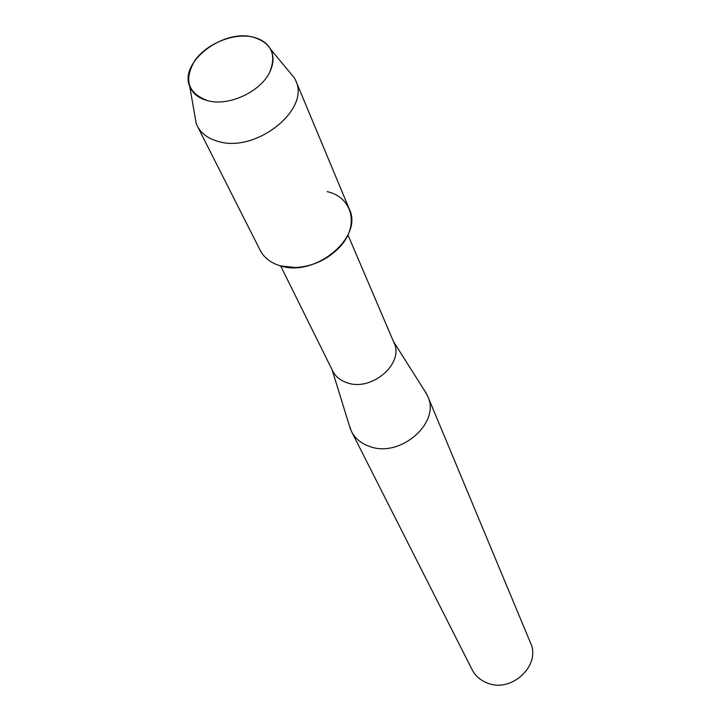 <?xml version="1.0" encoding="UTF-8"?>
<svg xmlns="http://www.w3.org/2000/svg" width="721" height="721" viewBox="0 0 721 721"><rect width="100%" height="100%" fill="white"/><g stroke="black" fill="none" stroke-linecap="round" stroke-linejoin="round"><path stroke-width="1.08" d="M252.206 36.924C233.072 32.869 206.612 43.774 194.868 60.51C183.54 79.941 187.866 93.351 207.846 100.742L208.315 100.85C229.197 106.311 260.578 91.675 269.681 72.244C276.927 54.075 271.105 42.305 252.206 36.924C221.897 29.273 179.06 62.835 189.74 86.412C192.633 93.559 198.663 98.335 207.846 100.742L208.315 100.85C229.197 106.311 260.578 91.675 269.681 72.244C273.818 63.7 274.106 56.013 270.555 49.172C266.986 42.89 260.867 38.808 252.206 36.924M280.649 265.923L332.705 371.009C335.598 376.668 340.465 380.607 347.288 382.833C371.721 391.755 404.472 363.402 394.008 342.763L347.946 234.911M349.234 425.273L351.497 431.482C355.192 438.584 361.266 443.577 369.702 446.479C400.254 458.223 440.855 422.749 427.769 396.334L424.516 390.584M351.497 431.482L472.102 669.665C475.265 675.739 480.186 680.128 486.873 682.832C511.09 693.638 541.453 665.456 530.458 642.772L427.769 396.334M194.481 113.684L196.193 123.507L197.284 125.968L260.209 250.331C264.156 257.875 270.925 263.066 280.514 265.887L295.547 267.554C312.797 266.437 327.451 259.677 339.51 247.294C359.797 226.178 352.659 197.194 327.163 191.633M197.284 125.968C201.339 133.727 208.567 138.955 218.959 141.631C256.559 152.771 310.499 109.322 295.727 80.608L294.565 78.183L288.202 70.496M280.514 265.887C315.257 277.459 363.537 237.236 349.37 209.243L295.727 80.608M332.12 369.828L350.397 429.031M393.486 341.547L426.616 393.909M189.74 86.412L196.193 123.507M270.555 49.172L294.565 78.183"/></g></svg>
